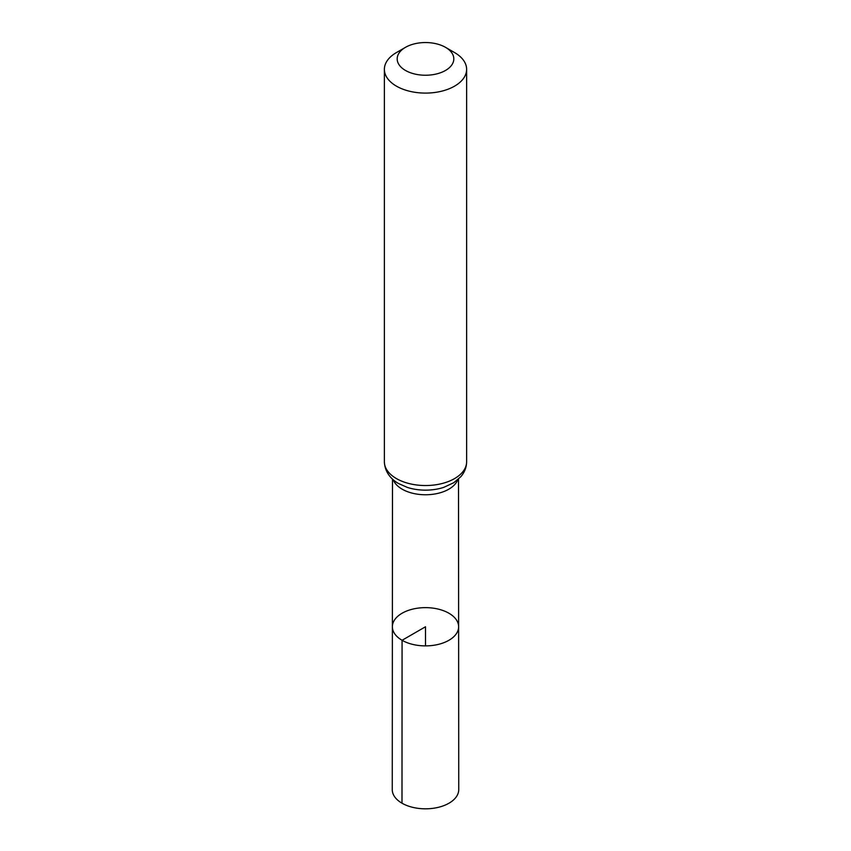 <?xml version="1.0" encoding="UTF-8"?>
<svg xmlns="http://www.w3.org/2000/svg" width="851" height="851" viewBox="0 0 851 851"><rect width="100%" height="100%" fill="white"/><g stroke="black" fill="none" stroke-linecap="round" stroke-linejoin="round"><path stroke-width="1.28" d="M402.076 640.282A33.125 19.126 180 0 1 392.375 626.751A33.125 19.126 180 0 1 425.5 607.635A33.125 19.126 180 0 1 458.625 626.751A33.125 19.126 180 0 1 438.18 644.43A33.125 19.126 180 0 1 402.076 640.282A33.125 19.126 180 0 1 392.375 626.751L392.258 789.611A33.242 19.19 180 0 0 401.991 803.195A33.242 19.19 180 0 0 438.233 807.354A33.242 19.19 180 0 0 458.742 789.611L458.625 626.751A33.125 19.126 180 0 1 438.18 644.43A33.125 19.126 180 0 1 402.076 640.282M405.48 70.452A28.306 16.339 180 0 1 405.48 47.337A28.306 16.339 180 0 1 445.52 47.337A28.306 16.339 180 0 1 445.509 70.452A28.306 16.339 180 0 1 405.48 70.452M445.52 47.337L454.572 52.571A41.125 23.743 180 0 1 466.625 69.356A41.125 23.743 180 0 1 441.233 91.291A41.125 23.743 180 0 1 396.428 86.142A41.125 23.743 180 0 1 384.375 69.356A41.125 23.743 180 0 1 396.428 52.571L405.48 47.337M425.5 645.888L425.5 626.762L402.076 640.282L401.991 803.195M457.753 479.751A33.008 19.052 180 0 1 434.797 493.995A33.008 19.052 180 0 1 402.161 489.176A33.008 19.052 180 0 1 393.247 479.751M396.428 478.581A41.125 23.743 180 0 1 384.375 461.795C384.843 473.475 392.854 480.453 398.694 483.602L407.331 487.4A37.061 21.403 180 0 0 443.669 487.4L453.764 482.719L460.753 476.773C464.582 472.358 466.529 467.359 466.625 461.795A41.125 23.743 180 0 1 441.233 483.73A41.125 23.743 180 0 1 396.428 478.581M392.492 479.081L392.375 626.751M458.508 479.081L458.625 626.751M384.375 69.356L384.375 461.795M466.625 69.356L466.625 461.795"/></g></svg>
